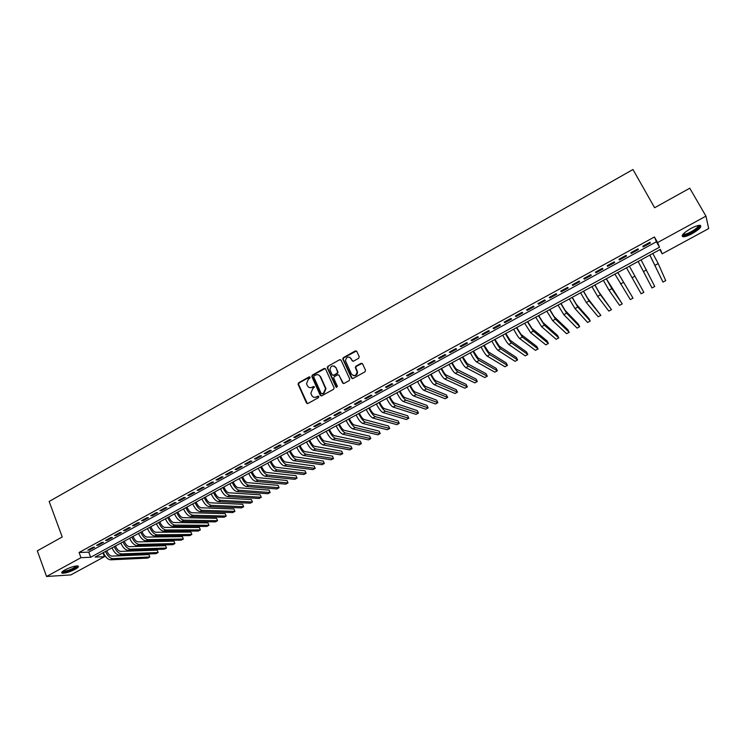 <?xml version="1.0" encoding="UTF-8"?>
<svg xmlns="http://www.w3.org/2000/svg" width="746" height="746" viewBox="0 0 746 746"><rect width="100%" height="100%" fill="white"/><g stroke="black" fill="none" stroke-linecap="round" stroke-linejoin="round"><path stroke-width="1.12" d="M310.112 377.234L309.096 376.898L298.652 382.773L298.074 384.227L306.447 403.017L307.893 403.511L318.43 397.665L318.794 396.546L317.777 396.201L316.407 396.965C314.392 397.832 312.835 397.31 311.744 395.389L310.849 393.301L312.714 388.741L314.486 386.997L313.423 386.531L312.061 387.286C310.056 388.162 308.508 387.64 307.417 385.738L306.531 383.668L308.387 379.108L309.749 378.343L310.112 377.234M309.898 376.954L299.127 382.922L298.549 384.367L307.371 403.642M318.551 396.238L316.407 396.965M314.215 386.577L312.061 387.286M692.232 233.619C688.101 235.801 685.033 236.864 683.019 236.79C680.856 235.708 683.448 232.957 690.805 228.537C694.964 226.336 698.042 225.273 700.046 225.339C702.191 226.476 699.58 229.227 692.232 233.619M75.122 569.31C69.723 571.995 65.443 573.292 62.282 573.208C60.948 572.788 61.853 571.678 64.995 569.888C70.432 567.193 74.721 565.878 77.854 565.972C79.188 566.4 78.283 567.51 75.122 569.31M358.686 358.276L359.218 356.663L356.775 351.413L355.282 350.937L343.374 357.632L342.759 358.938L351.497 377.998L352.989 378.483L364.99 371.825L365.521 370.212L362.547 363.815L361.045 363.339L355.917 366.202L355.292 367.48L357.12 371.89C356.168 375.881 354.275 376.581 351.431 373.998L345.482 360.822C346.358 356.784 348.242 356.047 351.124 358.612L352.075 360.663L353.576 361.139L358.686 358.276M46.55 576.49L37.3 550.828L62.226 536.98L49.161 501.471L632.953 169.51L654.634 207.742L689.761 188.216L705.949 216.135L708.7 228.565L662.196 253.817L660.378 249.36L95.106 557.085L104.403 556.702L70.87 574.905L46.55 576.49L80.988 557.672L90.676 557.271L659.501 247.234L657.59 242.562L705.949 216.135M79.067 552.478L88.765 552.152L656.405 241.732L654.438 236.976L79.067 552.478L80.988 557.672M654.438 236.976L657.59 242.562M325.545 368.953L324.081 368.477L312.378 375.051L311.791 376.46L320.276 395.333L321.74 395.828L333.537 389.281L334.143 387.929L325.545 368.953M327.811 366.379L339.607 359.749L341.09 360.225L349.725 378.987L349.193 380.591L344.092 383.425L342.61 382.94L339.113 375.313L337.63 374.828L334.273 376.702L333.667 378.045L337.425 386.428L335.961 387.015L327.205 367.731L327.811 366.379L339.607 359.749M93.054 547.247L87.758 550.147L89.361 550.1L94.649 547.2L93.054 547.247M101.932 542.389L96.598 545.307L98.192 545.27L103.507 542.351L101.932 542.389M110.846 537.502L105.494 540.43L107.07 540.412L112.413 537.484L110.846 537.502M119.817 532.588L114.436 535.544L115.984 535.525L121.365 532.579L119.817 532.588M128.834 527.655L123.416 530.62L124.955 530.611L130.364 527.655L128.834 527.655M137.898 522.685L132.452 525.669L133.972 525.678L139.409 522.704L137.898 522.685M147.009 517.696L141.535 520.699L143.036 520.717L148.501 517.724L147.009 517.696M156.175 512.679L150.664 515.691L152.156 515.728L157.648 512.726L156.175 512.679M165.379 507.634L159.849 510.665L161.313 510.712L166.834 507.69L165.379 507.634M174.639 502.571L169.081 505.611L170.526 505.667L176.075 502.627L174.639 502.571M183.945 497.47L178.359 500.529L179.786 500.603L185.372 497.545L183.945 497.47M193.307 492.341L187.684 495.419L189.102 495.503L194.715 492.435L193.307 492.341M202.716 487.194L197.065 490.29L198.464 490.383L204.106 487.287L202.716 487.194M212.181 482.009L206.502 485.124L207.873 485.226L213.542 482.121L212.181 482.009M221.693 476.797L215.976 479.93L217.338 480.051L223.035 476.927L221.693 476.797M231.26 471.565L225.516 474.708L226.849 474.838L232.584 471.705L231.26 471.565M240.874 466.297L235.102 469.458L236.417 469.607L242.18 466.446L240.874 466.297M250.544 461L244.744 464.18L246.04 464.338L251.831 461.168L250.544 461M260.27 455.675L254.433 458.874L255.71 459.042L261.538 455.853L260.27 455.675M270.052 450.323L264.177 453.531L265.436 453.717L271.292 450.509L270.052 450.323M279.881 444.933L273.978 448.169L275.209 448.365L281.102 445.138L279.881 444.933M289.765 439.525L283.834 442.77L285.047 442.984L290.968 439.739L289.765 439.525M299.715 434.079L293.738 437.342L294.931 437.576L300.89 434.312L299.715 434.079M309.711 428.605L303.706 431.887L304.872 432.13L310.868 428.847L309.711 428.605M319.764 423.094L313.721 426.404L314.877 426.656L320.901 423.364L319.764 423.094M329.872 417.555L323.801 420.884L324.93 421.154L330.991 417.835L329.872 417.555M340.036 411.988L333.928 415.335L335.038 415.625L341.127 412.286L340.036 411.988M350.266 406.393L344.12 409.759L345.202 410.058L351.329 406.701L350.266 406.393M360.542 400.761L354.369 404.145L355.432 404.463L361.596 401.087L360.542 400.761M370.883 395.1L364.673 398.504L365.708 398.83L371.909 395.436L370.883 395.1M381.29 389.403L375.042 392.825L376.049 393.17L382.288 389.757L381.29 389.403M391.743 383.677L385.468 387.118L386.456 387.472L392.722 384.041L391.743 383.677M402.262 377.914L395.949 381.374L396.909 381.747L403.213 378.297L402.262 377.914M412.846 372.123L406.486 375.602L407.428 375.993L413.769 372.524L412.846 372.123M423.486 366.295L417.098 369.792L418.012 370.202L424.39 366.715L423.486 366.295M434.191 360.43L427.756 363.955L428.652 364.374L435.067 360.868L434.191 360.43M444.952 354.536L438.489 358.08L439.357 358.518L445.81 354.984L444.952 354.536M455.778 348.606L449.279 352.168L450.118 352.625L456.608 349.072L455.778 348.606M466.67 342.647L460.133 346.228L460.944 346.704L467.472 343.132L466.67 342.647M477.627 336.642L471.043 340.251L471.836 340.745L478.4 337.145L477.627 336.642M488.639 330.609L482.028 334.236L482.793 334.749L489.395 331.131L488.639 330.609M499.727 324.538L493.069 328.184L493.805 328.716L500.445 325.079L499.727 324.538M510.87 318.439L504.175 322.104L504.893 322.645L511.57 318.99L510.87 318.439M522.088 312.294L515.355 315.987L516.036 316.546L522.76 312.863L522.088 312.294M533.371 306.121L526.592 309.832L527.254 310.411L534.015 306.709L533.371 306.121M544.72 299.901L537.903 303.631L538.528 304.228L545.326 300.507L544.72 299.901M556.134 293.654L549.28 297.402L549.877 298.018L556.721 294.278L556.134 293.654M567.622 287.359L560.722 291.136L561.29 291.77L568.172 288.003L567.622 287.359M579.176 281.037L572.238 284.832L572.779 285.485L579.698 281.699L579.176 281.037M590.795 274.668L583.82 278.491L584.332 279.163L591.289 275.349L590.795 274.668M602.488 268.262L595.467 272.113L595.951 272.803L602.955 268.97L602.488 268.262M614.256 261.818L607.188 265.697L607.645 266.406L614.695 262.545L614.256 261.818M626.09 255.337L618.984 259.235L619.404 259.962L626.5 256.083L626.09 255.337M637.998 248.819L630.846 252.735L631.237 253.481L638.371 249.584L637.998 248.819M643.145 246.973L650.325 243.037L649.98 242.254L642.782 246.199L643.145 246.973M659.856 249.649L662.196 253.817M102.939 552.823L104.403 556.702M88.765 552.152L90.676 557.271M656.405 241.732L659.501 247.234M89.361 550.1L89.1 549.41M98.192 545.27L97.931 544.58M107.07 540.412L106.799 539.722M115.984 535.525L115.723 534.835M124.955 530.611L124.694 529.921M133.972 525.678L133.711 524.988M143.036 520.717L142.766 520.018M152.156 515.728L151.886 515.029M161.313 510.712L161.043 510.012M170.526 505.667L170.247 504.977M179.786 500.603L179.506 499.904M189.102 495.503L188.813 494.803M198.464 490.383L198.175 489.684M207.873 485.226L207.584 484.527M217.338 480.051L217.049 479.342M226.849 474.838L226.56 474.139M236.417 469.607L236.118 468.898M246.04 464.338L245.742 463.63M255.71 459.042L255.412 458.333M265.436 453.717L265.128 453.018M275.209 448.365L274.91 447.656M285.047 442.984L284.739 442.275M294.931 437.576L294.623 436.867M304.872 432.13L304.564 431.421M314.877 426.656L314.56 425.947M324.93 421.154L324.603 420.446M335.038 415.625L334.712 414.907M345.202 410.058L344.876 409.34M355.432 404.463L355.105 403.745M365.708 398.83L365.381 398.112M376.049 393.17L375.723 392.452M386.456 387.472L386.12 386.754M396.909 381.747L396.574 381.029M407.428 375.993L407.092 375.275M418.012 370.202L417.667 369.484M428.652 364.374L428.307 363.656M439.357 358.518L439.002 357.8M450.118 352.625L449.763 351.907M460.944 346.704L460.59 345.976M471.836 340.745L471.472 340.017M482.793 334.749L482.42 334.022M493.805 328.716L493.442 327.988M504.893 322.645L504.52 321.918M516.036 316.546L515.663 315.819M527.254 310.411L526.872 309.674M538.528 304.228L538.146 303.501M549.877 298.018L549.494 297.29M561.29 291.77L560.908 291.043M572.779 285.485L572.387 284.748M584.332 279.163L583.932 278.426M595.951 272.803L595.55 272.066M607.645 266.406L607.244 265.669M626.5 256.083L626.09 255.346M619.404 259.962L619.003 259.226M638.371 249.584L637.961 248.838M650.325 243.037L649.906 242.301M309.711 387.65L312.527 387.426M314.103 397.338L316.873 397.096M325.163 368.505L312.844 375.21L312.257 376.609L321.172 395.967M314.122 375.891L313.749 377L321.153 393.412L322.179 393.757L323.624 392.955L325.545 388.554L320.22 376.618C319.12 374.716 317.563 374.203 315.558 375.089L314.122 375.891M318.486 374.893L320.677 376.767L325.993 388.694L324.072 393.095L322.636 393.897M340.726 359.786L340.045 359.917M338.721 374.846L343.458 383.556M328.259 366.547L327.736 368.142L336.642 387.463M335.514 367.433C332.557 364.859 330.702 365.643 329.946 369.764L332.138 374.762L333.611 375.247L336.968 373.373L337.584 372.04L335.952 367.591L334.152 366.034M332.977 375.387L333.611 375.247M335.952 367.591L338.022 372.198L337.406 373.532L334.059 375.406M349.837 357.25L352.867 361.269M353.259 375.574C355.907 376.105 357.334 374.94 357.539 372.049L356.849 370.976M362.174 363.377L356.346 366.37L355.711 367.638L357.278 371.135M356.429 350.993L343.813 357.8L343.197 359.106L352.326 378.623M106.781 550.725L106.948 551.182C108.301 554.241 109.951 555.891 111.919 556.115L148.892 554.604L149.815 556.992L112.87 558.642C109.988 558.334 107.527 555.929 105.484 551.434M149.815 556.992L147.736 558.101L110.697 559.817C107.816 559.509 105.345 557.113 103.312 552.618M77.015 565.916C77.239 566.475 76.278 567.352 74.152 568.536C68.427 571.287 64.557 572.322 62.543 571.65L62.496 571.52M63.074 571.072L63.354 571.175C65.881 571.24 69.313 570.205 73.649 568.051L76.306 565.972M61.778 572.303L62.039 572.378C65.172 572.462 69.425 571.166 74.796 568.499L78.05 566.018M698.927 225.385C701.744 226.551 688.968 235.037 684.278 235.158L682.823 234.458M683.243 233.974L684.464 234.244C688.399 234.151 699.254 227.297 698.284 225.497M682.086 235.764L683.28 235.885C687.849 235.755 700.401 228.127 700.447 225.413M115.509 545.979L115.677 546.436C117.038 549.494 118.689 551.154 120.628 551.397L157.21 550.147L158.143 552.525L121.589 553.924C118.745 553.597 116.292 551.173 114.231 546.669M158.143 552.525L156.054 553.644L119.407 555.108C116.553 554.782 114.091 552.366 112.04 547.862M124.284 541.204L124.451 541.652C125.822 544.729 127.463 546.389 129.384 546.65L165.565 545.662L166.498 548.049L130.364 549.177C127.538 548.832 125.095 546.398 123.025 541.885M166.498 548.049L164.409 549.168L128.163 550.371C125.337 550.026 122.885 547.592 120.824 543.079M133.096 536.402L133.273 536.859C134.644 539.936 136.285 541.605 138.187 541.876L173.958 541.158L174.909 543.545L139.176 544.412C136.378 544.039 133.935 541.596 131.865 537.073M174.909 543.545L172.802 544.673L136.966 545.606C134.159 545.242 131.725 542.799 129.645 538.276M141.964 531.572L142.141 532.029C143.521 535.115 145.153 536.794 147.037 537.083L182.397 536.626L183.357 539.022L148.025 539.619C145.265 539.227 142.831 536.766 140.742 532.234M183.357 539.022L181.241 540.151L145.815 540.822C143.036 540.43 140.602 537.978 138.523 533.446M150.879 526.723L151.056 527.18C152.445 530.266 154.068 531.963 155.933 532.262L190.883 532.075L191.843 534.472L156.93 534.798C154.198 534.388 151.774 531.917 149.676 527.375M191.843 534.472L189.717 535.609L154.702 536.01C151.96 535.6 149.536 533.129 147.438 528.597M159.831 521.846L160.017 522.303C161.406 525.398 163.029 527.105 164.875 527.413L199.396 527.506L200.366 529.902L165.882 529.958C163.169 529.529 160.763 527.04 158.656 522.489M200.366 529.902L198.231 531.049L163.644 531.171C160.922 530.742 158.516 528.261 156.408 523.711M168.838 516.95L169.016 517.407C170.424 520.503 172.037 522.219 173.865 522.545L207.966 522.909L208.945 525.315L174.881 525.091C172.195 524.643 169.799 522.135 167.673 517.575M208.945 525.315L206.791 526.462L172.624 526.312C169.939 525.865 167.533 523.366 165.416 518.806M177.884 512.017L178.07 512.474C179.488 515.579 181.091 517.304 182.901 517.649L216.573 518.293L217.552 520.699L183.926 520.195C181.278 519.729 178.881 517.202 176.746 512.642M217.552 520.699L215.398 521.855L181.66 521.426C179.003 520.96 176.606 518.442 174.48 513.873M186.985 507.066L187.171 507.522C188.598 510.637 190.202 512.371 191.983 512.726L225.217 513.649L226.215 516.064L193.018 515.281C190.398 514.787 188.011 512.25 185.866 507.672M226.215 516.064L224.042 517.22L190.734 516.512C188.113 516.018 185.726 513.49 183.581 508.921M196.133 502.086L196.319 502.543C197.755 505.657 199.35 507.401 201.112 507.774L233.908 508.986L234.915 511.402L202.157 510.329C199.564 509.816 197.196 507.271 195.032 502.683M234.915 511.402L232.733 512.567L199.863 511.57C197.27 511.066 194.893 508.511 192.738 503.932M205.327 497.078L205.523 497.535C206.959 500.659 208.544 502.412 210.297 502.804L242.646 504.305L243.653 506.72L211.342 505.359C208.787 504.828 206.418 502.263 204.255 497.666M243.653 506.72L241.462 507.886L209.039 506.609C206.474 506.077 204.106 503.513 201.942 498.925M214.578 492.043L214.764 492.509C216.209 495.633 217.795 497.395 219.52 497.796L251.421 499.587L252.437 502.011L220.583 500.361C218.056 499.801 215.697 497.228 213.515 492.621M252.437 502.011L250.236 503.186L218.261 501.62C215.734 501.06 213.375 498.487 211.193 493.889M223.865 486.989L224.061 487.446C225.516 490.579 227.092 492.36 228.798 492.77L260.242 494.859L261.268 497.284L229.861 495.344C227.371 494.757 225.022 492.164 222.83 487.548M261.268 497.284L259.058 498.468L227.539 496.603C225.031 496.025 222.69 493.432 220.499 488.826M233.209 481.897L233.405 482.364C234.869 485.506 236.445 487.287 238.123 487.716L269.11 490.103L270.145 492.528L239.196 490.29C236.734 489.684 234.403 487.073 232.202 482.457M270.145 492.528L267.926 493.712L236.864 491.558C234.393 490.952 232.053 488.35 229.852 483.734M242.609 476.787L242.804 477.254C244.278 480.396 245.844 482.186 247.504 482.634L278.025 485.32L279.06 487.744L248.586 485.208C246.152 484.583 243.83 481.953 241.611 477.328M279.06 487.744L276.831 488.947L246.236 486.485C243.793 485.86 241.471 483.24 239.252 478.615M252.055 471.649L252.251 472.106C253.733 475.258 255.291 477.067 256.922 477.524L286.977 480.517L288.031 482.942L258.023 480.107C255.617 479.454 253.304 476.815 251.076 472.171M288.031 482.942L285.783 484.145L255.654 481.384C253.248 480.741 250.936 478.102 248.707 473.468M261.548 466.474L261.743 466.94C263.235 470.101 264.783 471.92 266.406 472.395L295.985 475.687L297.039 478.121L267.506 474.978C265.138 474.297 262.834 471.64 260.596 466.996M297.039 478.121L294.782 479.324L265.128 476.265C262.751 475.594 260.447 472.936 258.209 468.292M271.096 461.28L271.292 461.746C272.794 464.907 274.341 466.735 275.927 467.229L305.03 470.829L306.093 473.272L277.046 469.812C274.705 469.122 272.421 466.446 270.164 461.783M306.093 473.272L303.827 474.484L274.649 471.108C272.309 470.418 270.015 467.742 267.767 463.089M280.692 456.058L280.888 456.524C282.398 459.685 283.937 461.532 285.504 462.035L314.122 465.952L315.194 468.395L286.632 464.627C284.329 463.909 282.053 461.215 279.787 456.552M315.194 468.395L312.919 469.616L284.226 465.924C281.923 465.215 279.638 462.52 277.372 457.858M290.343 450.798L290.539 451.265C292.059 454.445 293.588 456.291 295.136 456.822L323.26 461.047L324.342 463.49L296.274 459.415C294.008 458.669 291.733 455.955 289.457 451.283M324.342 463.49L322.048 464.721L293.859 460.72C291.583 459.984 289.308 457.27 287.033 452.598M300.041 445.521L300.246 445.987C301.776 449.167 303.296 451.032 304.825 451.572L332.446 456.123L333.537 458.566L305.963 454.165C303.734 453.4 301.477 450.677 299.183 445.987M333.537 458.566L331.233 459.797L303.538 455.48C301.3 454.715 299.034 451.992 296.74 447.311M309.795 440.205L310 440.681C311.539 443.861 313.059 445.735 314.56 446.295L341.677 451.162L342.778 453.615L315.707 448.896C313.516 448.104 311.269 445.362 308.956 440.662M342.778 453.615L340.465 454.855L313.264 450.211C311.063 449.428 308.807 446.686 306.513 441.996M319.605 434.871L319.81 435.338C321.358 438.527 322.869 440.41 324.342 440.989L350.956 446.183L352.065 448.635L325.508 443.59C323.344 442.779 321.106 440.019 318.794 435.31M352.065 448.635L349.743 449.885L323.055 444.924C320.883 444.112 318.645 441.352 316.332 436.652M329.471 429.5L329.676 429.966C331.233 433.165 332.735 435.067 334.189 435.655L360.281 441.184L361.4 443.637L335.355 438.266C333.238 437.417 331.01 434.648 328.678 429.929M361.4 443.637L359.068 444.886L332.893 439.599C330.758 438.76 328.529 435.99 326.198 431.281M339.383 424.101L339.598 424.577C341.164 427.775 342.656 429.687 344.083 430.293L369.662 436.149L370.79 438.611L345.267 432.904C343.179 432.037 340.959 429.239 338.619 424.521M370.79 438.611L368.44 439.87L342.778 434.247C340.689 433.389 338.47 430.591 336.129 425.873M349.352 418.674L349.566 419.149C351.142 422.357 352.634 424.269 354.033 424.903L379.089 431.095L380.218 433.557L355.227 427.514C353.175 426.619 350.974 423.812 348.615 419.075M380.218 433.557L377.858 434.825L352.727 428.866C350.667 427.98 348.466 425.173 346.107 420.446M359.385 413.219L359.6 413.685C361.185 416.902 362.659 418.832 364.039 419.476L388.554 426.013L389.701 428.474L365.242 422.096C363.227 421.173 361.036 418.347 358.667 413.61M389.701 428.474L387.333 429.752L362.733 423.448C360.71 422.544 358.518 419.718 356.15 414.981M369.466 407.726L369.68 408.202C371.275 411.419 372.748 413.359 374.1 414.03L398.084 420.903L399.231 423.374L375.313 416.65C373.336 415.699 371.154 412.855 368.776 408.109M399.231 423.374L396.844 424.651L372.786 418.012C370.799 417.07 368.617 414.226 366.239 409.479M379.602 402.206L379.826 402.681C381.43 405.908 382.894 407.866 384.218 408.547L407.652 415.764L408.817 418.236L385.44 411.167C383.5 410.197 381.337 407.335 378.931 402.57M408.817 418.236L406.421 419.522L382.903 412.538C380.954 411.578 378.781 408.715 376.385 403.959M389.794 396.658L390.018 397.133C391.631 400.369 393.086 402.327 394.382 403.026L417.275 410.608L418.45 413.079L395.622 405.656C393.72 404.658 391.566 401.777 389.151 397.012M418.45 413.079L416.035 414.366L393.067 407.036C391.165 406.048 389.002 403.166 386.596 398.401M400.052 391.081L400.276 391.557C401.898 394.793 403.344 396.769 404.612 397.487L426.945 405.414L428.129 407.894L405.861 400.117C403.996 399.091 401.861 396.191 399.436 391.417M428.129 407.894L425.705 409.19L403.297 401.507C401.423 400.49 399.278 397.59 396.863 392.816M410.356 385.468L410.58 385.943C412.221 389.188 413.657 391.174 414.907 391.911L436.671 400.201L437.865 402.681L416.156 394.55C414.338 393.496 412.212 390.578 409.768 385.785M437.865 402.681L435.422 403.987L413.573 395.94C411.745 394.895 409.619 391.986 407.176 387.202M420.725 379.826L420.949 380.301C422.6 383.547 424.026 385.551 425.248 386.307L446.444 394.951L447.647 397.431L426.507 388.946C424.735 387.864 422.618 384.927 420.166 380.134M447.647 397.431L445.194 398.746L423.915 390.345C422.124 389.272 420.007 386.344 417.555 381.551M431.151 374.147L431.384 374.623C433.034 377.877 434.461 379.891 435.645 380.665L456.272 389.682L457.485 392.163L436.923 383.313C435.188 382.204 433.081 379.248 430.61 374.436M457.485 392.163L455.013 393.487L434.312 384.722C432.568 383.621 430.461 380.665 427.999 375.863M441.632 368.44L441.865 368.916C443.534 372.179 444.942 374.203 446.108 374.996L466.147 384.376L467.369 386.866L447.395 377.644C445.698 376.506 443.609 373.532 441.128 368.72M467.369 386.866L464.889 388.2L444.775 379.061C443.068 377.933 440.97 374.968 438.489 370.156M452.179 362.696L452.412 363.181C454.09 366.445 455.498 368.487 456.627 369.298L476.079 379.052L477.309 381.542L457.923 371.946C456.272 370.781 454.193 367.787 451.694 362.966M477.309 381.542L474.82 382.875L455.284 373.373C453.624 372.217 451.544 369.223 449.045 364.402M462.781 356.924L467.21 363.563L486.066 373.699L487.306 376.189L468.516 366.211C466.903 365.027 464.842 362.015 462.324 357.175M487.306 376.189L484.797 377.532L465.858 367.647C464.236 366.463 462.175 363.461 459.667 358.621M473.449 351.124L477.85 357.8L496.099 368.31L497.349 370.809L479.165 360.449C477.599 359.236 475.547 356.196 473.02 351.357M497.349 370.809L494.831 372.161L476.498 361.894C474.913 360.682 472.861 357.651 470.344 352.811M484.173 345.286L488.546 352L506.189 362.892L507.448 365.4L489.88 354.658C488.35 353.408 486.317 350.359 483.772 345.501M507.448 365.4L504.921 366.752L487.194 356.112C485.655 354.863 483.622 351.823 481.077 346.965M494.962 339.411L499.307 346.163L516.335 357.455L517.603 359.954L500.65 348.83C499.167 347.552 497.144 344.475 494.589 339.616M517.603 359.954L515.057 361.325L497.955 350.284C496.454 349.016 494.43 345.948 491.884 341.09M505.807 333.509L510.133 340.297L526.536 351.981L527.814 354.49L511.486 342.964C510.05 341.659 508.045 338.563 505.471 333.695M527.814 354.49L525.259 355.861L508.772 344.438C507.317 343.132 505.312 340.045 502.739 335.178M516.726 327.569L521.016 334.404L536.784 346.48L538.08 348.988L522.387 337.071L516.409 327.736M538.08 348.988L535.507 350.368L519.654 338.544C518.246 337.22 516.251 334.105 513.668 329.228M527.702 321.591L531.963 328.464L547.098 340.95L548.394 343.458L533.343 331.14L527.413 321.74M548.394 343.458L545.811 344.848L530.602 332.623L524.652 323.242M538.733 315.577L542.976 322.496L557.458 335.383L558.773 337.901L544.366 325.172L538.481 315.717M558.773 337.901L556.171 339.299L541.605 326.673L535.712 317.227M549.839 309.534L554.054 316.5L567.883 329.797L569.207 332.315L555.453 319.176L549.615 309.655M569.207 332.315L566.587 333.714L552.674 320.677L546.827 311.175M561.011 303.454L565.188 310.457L578.364 324.174L579.698 326.692L566.606 313.143L560.815 303.566M579.698 326.692L577.068 328.1L563.808 314.653L558.008 305.086M572.238 297.346L576.397 304.387L588.892 318.523L590.245 321.05L577.824 307.072L572.079 297.43M590.245 321.05L587.596 322.459L575.007 308.592L569.254 298.969M583.54 291.192L587.671 298.279L600.847 315.362L589.107 300.964L583.409 291.266M600.847 315.362L598.189 316.789L586.281 302.503L580.565 292.805M594.907 285L599.001 292.134L611.506 309.655L600.455 294.829L594.804 285.056M611.506 309.655L608.839 311.082L597.611 296.367L591.951 286.613M606.339 278.78L622.229 303.911L611.869 288.655L606.274 278.817M622.229 303.911L619.544 305.347L609.006 290.203L603.402 280.384M617.837 272.523L633.009 298.13L617.8 272.542M633.009 298.13L630.305 299.584L614.909 274.108M629.41 266.219L643.854 292.329L629.41 266.219M643.854 292.329L641.131 293.784L626.5 267.805M638.128 261.473L652.023 287.947L638.147 261.464M652.023 287.947L654.755 286.483L641.075 259.869M649.822 255.113L662.97 282.081L649.878 255.076M662.97 282.081L665.712 280.617L658.214 263.58L652.815 253.481M309.562 377.056L309.096 376.898M313.889 386.67L313.423 386.531M306.914 403.138L306.447 403.017M299.127 382.922L298.652 382.773M312.322 376.795L311.856 376.646M312.844 375.21L312.378 375.051M110.697 559.817L112.87 558.642M119.407 555.108L121.589 553.924M128.163 550.371L130.364 549.177M136.966 545.606L139.176 544.412M145.815 540.822L148.025 539.619M154.702 536.01L156.93 534.798M163.644 531.171L165.882 529.958M172.624 526.312L174.881 525.091M181.66 521.426L183.926 520.195M190.734 516.512L193.018 515.281M199.863 511.57L202.157 510.329M209.039 506.609L211.342 505.359M218.261 501.62L220.583 500.361M227.539 496.603L229.861 495.344M236.864 491.558L239.196 490.29M246.236 486.485L248.586 485.208M255.654 481.384L258.023 480.107M265.128 476.265L267.506 474.978M274.649 471.108L277.046 469.812M284.226 465.924L286.632 464.627M293.859 460.72L296.274 459.415M303.538 455.48L305.963 454.165M313.264 450.211L315.707 448.896M323.055 444.924L325.508 443.59M332.893 439.599L335.355 438.266M342.778 434.247L345.267 432.904M352.727 428.866L355.227 427.514M362.733 423.448L365.242 422.096M372.786 418.012L375.313 416.65M382.903 412.538L385.44 411.167M393.067 407.036L395.622 405.656M403.297 401.507L405.861 400.117M413.573 395.94L416.156 394.55M423.915 390.345L426.507 388.946M434.312 384.722L436.923 383.313M444.775 379.061L447.395 377.644M455.284 373.373L457.923 371.946M465.858 367.647L468.516 366.211M476.498 361.894L479.165 360.449M487.194 356.112L489.88 354.658M497.955 350.284L500.65 348.83M508.772 344.438L511.486 342.964M519.654 338.544L522.387 337.071M530.602 332.623L533.343 331.14M541.605 326.673L544.366 325.172M552.674 320.677L555.453 319.176M563.808 314.653L566.606 313.143M575.007 308.592L577.824 307.072M586.281 302.503L589.107 300.964M597.611 296.367L600.455 294.829M609.006 290.203L611.869 288.655M620.476 283.993L623.348 282.436M632.011 277.754L634.902 276.188M643.612 271.479L646.521 269.903M655.286 265.166L658.214 263.58M312.257 376.609L311.791 376.46M683.261 233.992L682.982 234.887M683.56 233.647L683.895 234.235"/></g></svg>
